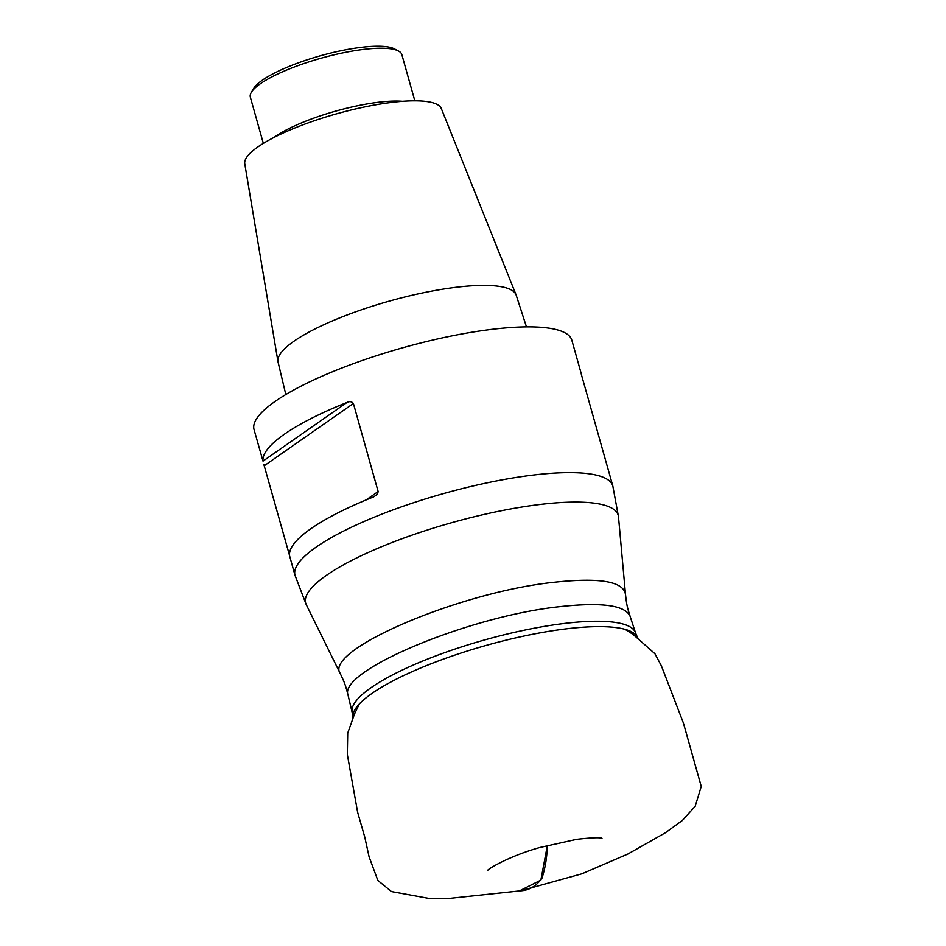 <?xml version="1.0" encoding="UTF-8"?>
<svg xmlns="http://www.w3.org/2000/svg" width="946" height="946" viewBox="0 0 946 946"><rect width="100%" height="100%" fill="white"/><g stroke="black" fill="none" stroke-linecap="round" stroke-linejoin="round"><path stroke-width="1.42" d="M285.81 394.517L278.065 362.093A123.678 28.877 -15.7 0 1 277.97 361.644A123.678 28.877 -15.7 0 1 335.511 319.594A123.678 28.877 -15.7 0 1 456.942 287.17A123.678 28.877 -15.7 0 1 516.031 294.726A123.678 28.877 -15.7 0 1 516.185 295.152L526.473 326.867M277.97 361.644L244.754 163.776A102.109 23.839 -15.7 0 1 292.255 129.058A102.109 23.839 -15.7 0 1 392.507 102.298A102.109 23.839 -15.7 0 1 441.297 108.53L516.031 294.726M263.78 464.261L289.559 555.574A165.065 38.538 -15.7 0 1 373.635 496.875L377.288 494.332L378.164 491.648L353.39 403.481C351.723 401.506 349.618 401.151 347.076 402.405A165.065 38.538 164.3 0 0 263 461.104L254.036 429.59A165.065 38.538 -15.7 0 1 328.901 373.244A165.065 38.538 -15.7 0 1 492.689 329.243A165.065 38.538 -15.7 0 1 571.857 340.253L581.601 374.923M306.244 604.648L340.335 673.8C343.883 681.475 344.864 682.574 348.093 695.357L352.16 712.527A147.186 34.363 -15.7 0 1 484.636 639.945A147.186 34.363 -15.7 0 1 635.523 632.874L630.048 616.106C627.517 607.675 626.772 606.469 625.436 593.662L618.507 516.883A162.334 37.899 164.3 0 0 540.343 504.431A162.334 37.899 164.3 0 0 376.402 548.905A162.334 37.899 164.3 0 0 306.244 604.648L295.01 575.345L289.582 555.881M581.352 374.391L612.831 486.019A165.065 38.538 -15.7 0 0 533.662 475.01A165.065 38.538 -15.7 0 0 369.874 518.999A165.065 38.538 -15.7 0 0 295.01 575.345M251.352 92.318L253.705 88.392A75.266 17.572 -15.7 0 1 361.538 47.3A75.266 17.572 -15.7 0 1 394.376 48.849L398.42 50.978A78.684 18.364 164.3 0 0 364.092 49.346A78.684 18.364 164.3 0 0 251.352 92.318A78.684 18.364 164.3 0 0 250.335 97.178L263.331 143.402M414.821 100.82L401.837 54.596A78.684 18.364 164.3 0 0 398.42 50.978M359.314 703.99L354.466 714.1L347.714 733.079L347.324 754.506L357.635 812.318L364.754 837.056L369.082 856.792L377.832 880.419L391.49 891.57L430.489 898.7L446.477 898.7L520.442 890.825C529.015 890.411 536.169 886.201 541.94 878.231C545.192 868.404 547.001 857.478 547.356 845.44L540.864 880.111L519.011 891.108M637.959 638.195L637.261 636.918A147.966 34.541 164.3 0 0 486.173 645.42A147.966 34.541 164.3 0 0 352.775 716.879L352.846 718.345M629.977 616.118C624.963 605.239 601.609 602.082 559.902 606.658C469.027 616.071 336.989 671.329 348.175 695.334M340.394 673.788C322.681 650.552 459.389 592.054 554.072 582.287C598.794 577.45 622.551 581.246 625.33 593.686M274.021 137.442A78.684 18.364 -15.7 0 1 378.944 102.192A78.684 18.364 -15.7 0 1 402.582 101.305M366.137 499.926L378.14 491.542M353.39 403.481L264.206 465.751M263 461.104L347.076 402.405M601.916 838.286L601.999 838.31C600.213 837.305 591.723 837.648 576.54 839.339L539.965 847.462C508.936 856.083 486.859 869.611 487.758 870.403L487.769 870.391M520.442 890.825L581.885 873.797L627.943 853.99L665.558 832.657L682.397 820.43L695.215 806.217L701.246 786.433L683.485 723.229L661.396 665.866L654.916 653.71L632.98 634.34L625.022 629.338M637.261 636.918L635.523 632.874M352.775 716.879L352.16 712.527M618.507 516.883L612.831 486.019"/></g></svg>
